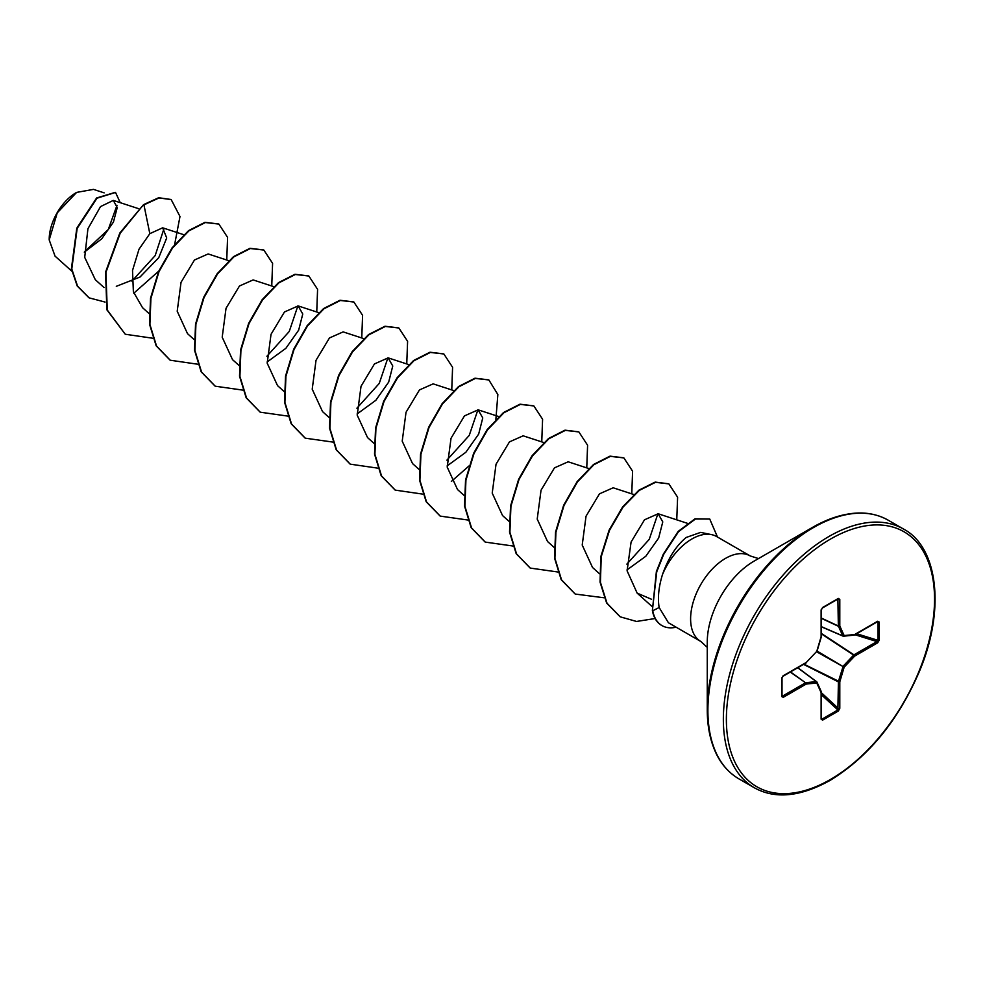 <?xml version="1.0" encoding="UTF-8"?>
<svg xmlns="http://www.w3.org/2000/svg" width="984" height="984" viewBox="0 0 984 984"><rect width="100%" height="100%" fill="white"/><g stroke="black" fill="none" stroke-linecap="round" stroke-linejoin="round"><path stroke-width="1.48" d="M76.248 192.618A38.241 22.078 120 0 0 49.2 239.456A38.241 22.078 120 0 0 49.2 239.69M104.156 192.864L93.492 189.383L76.617 192.397L57.232 212.876L49.2 239.924L55.042 256.123L71.807 271.178M862.365 513.193A148.707 85.854 120 0 0 812.415 527.461C842.144 511.016 867.384 508.58 888.146 520.167A149.322 86.211 120 0 0 813.485 527.559A149.322 86.211 120 0 0 715.934 659.145A149.322 86.211 120 0 0 738.824 778.811C718.406 766.622 707.89 743.547 707.262 709.575L707.262 642.085A66.039 38.13 120 0 1 753.965 561.2L812.415 527.461A148.707 85.854 120 0 0 707.262 709.575A148.707 85.854 120 0 0 719.894 759.968M711.469 534.607L700.645 532.393L686.229 537.448C676.291 545.554 668.382 557.916 662.49 574.533A49.372 28.511 -60 0 1 691.9 538.974A49.372 28.511 -60 0 1 711.469 534.607A49.372 28.511 -60 0 1 716.586 536.526L750.214 555.935A49.372 28.511 120 0 0 725.515 558.383A49.372 28.511 120 0 0 693.265 601.9A49.372 28.511 120 0 0 700.829 641.47L707.262 647.361M700.829 641.47L668.419 622.749L659.157 607.522C657.558 597.952 658.665 586.944 662.49 574.533M84.304 252.162L101.733 238.817L113.431 222.077L117.244 207.575L113.295 200.404L100.528 206.591L87.92 228.768L84.71 257.365L95.3 279.702L104.033 287.537M116.309 286.319L139.999 277.045L158.756 257.673L166.702 237.968L162.655 227.808L149.826 233.663L139.015 249.21L132.52 270.452L133.381 291.768L142.52 307.672L149.027 313.527M229.198 260.822L208.141 253.946L194.475 259.997L181.044 282.31L177.206 311.227L187.513 333.662L194.032 339.505M273.749 286.651L253.146 279.923L239.481 285.987L226.037 308.287L222.2 337.204L232.519 359.64L239.038 365.482M267.082 362.014L285.84 348.348L298.656 330.169L302.764 314.019L298.152 305.913L284.474 311.965L271.03 334.302L267.205 363.194L277.525 385.617L284.413 391.804M363.76 338.619L343.145 331.891L329.456 337.955L316.036 360.279L312.211 389.184L322.531 411.595L329.037 417.45M357.094 413.969L375.814 400.328L388.668 382.112L392.764 365.987L388.139 357.881L374.461 363.932L361.03 386.281L357.217 415.187L367.536 437.572L374.043 443.427M453.759 390.587L433.157 383.858L419.479 389.91L406.035 412.247L402.21 441.152L412.53 463.55M447.105 465.924L465.85 452.271L478.667 434.079L482.763 417.942L478.15 409.836L464.46 415.9L451.029 438.261L447.216 467.129L457.523 489.552L464.042 495.395M543.758 442.542L523.156 435.814L509.466 441.877L496.034 464.214L492.221 493.107L502.529 515.53L509.417 521.704M588.764 468.532L568.149 461.791L554.459 467.867L541.04 490.204L537.215 519.085L547.534 541.507L554.423 547.694M633.757 494.509L613.155 487.781L599.477 493.833L586.046 516.182L582.208 545.05L592.528 567.485L599.477 573.733M627.005 569.908L645.799 556.255L658.653 538.039L662.773 521.901L658.161 513.759L644.495 519.81L631.088 542.036L627.091 570.831L637.152 593.131L651.531 599.281M657.927 513.697L649.243 539.367L626.845 564.127M477.916 409.774L469.233 435.42L446.896 460.168M387.917 357.819L379.234 383.452L356.897 408.212M297.906 305.839L289.235 331.485L266.898 356.257M164.02 228.522L155.177 255.582L131.917 281.153M116.998 205.299L108.265 229.53L84.624 251.609M149.826 233.663L143.935 204.869L159.039 197.944L171.179 199.58L179.986 216.505L174.648 244.512M158.768 271.08L133.787 293.232M105.079 302.063L89.138 297.869L77.588 286.221L71.783 268.976L77.17 228.399L96.985 198.202L115.534 192.446L120.245 202.667M143.553 204.647L119.839 232.999L105.546 272.187L106.899 309.825L125.263 334.252L107.281 310.034L105.915 272.396L120.22 233.22L143.553 204.647L158.67 197.735L170.995 199.481M88.954 297.758L77.219 286L71.401 268.755L76.801 228.177L96.604 197.981L115.337 192.347M879.216 622.036L879.216 640.227L877.642 642.835L854.653 656.107L844.149 667.189L839.795 681.826L839.795 708.369L838.331 711.038L822.575 720.14L821.111 719.169L821.111 692.613L816.757 683.007L806.265 684.04L783.276 697.312L781.69 696.537L781.69 678.333L783.276 675.737L806.265 662.466L816.757 651.383L821.111 636.746L821.111 610.203L822.575 607.534L838.331 598.432L839.795 599.404L839.795 625.959L844.149 635.566L854.653 634.532L877.642 621.248L879.216 622.036A1.07 0.615 180 0 1 878.06 622.171L876.953 621.728A1.07 0.615 -120 0 0 877.421 621.74L877.421 621.74A1.07 0.615 -120 0 0 877.642 621.248M125.263 334.252L152.704 338.225M226.75 260.022L227.587 237.378L218.866 224.081L205.361 222.532L188.928 230.846L172.507 247.993L159.002 271.621L150.921 298.373L149.9 324.425L156.542 346.061L170.244 360.23L197.71 364.215M271.744 286L272.593 263.355L263.86 250.059L250.354 248.522L233.934 256.836L217.501 273.983L204.008 297.611L195.914 324.363L194.906 350.402L201.548 372.038L215.25 386.208L242.987 390.144M316.75 311.99L317.586 289.345L308.865 276.037L295.36 274.499L278.927 282.814L262.507 299.972L249.001 323.601L240.92 350.341L239.912 376.392L246.553 398.028L260.256 412.198L287.992 416.121M361.755 337.967L362.592 315.323L353.871 302.026L340.366 300.477L323.945 308.791L307.512 325.938L294.007 349.566L285.926 376.331L284.905 402.382L291.547 424.018L305.274 438.175L332.998 442.099M406.749 363.945L407.597 341.313L398.877 328.004L385.371 326.454L368.938 334.769L352.518 351.928L339.013 375.556L330.919 402.308L329.911 428.36L336.553 449.996L350.267 464.165L377.708 468.138M451.754 389.935L452.591 367.29L443.87 353.982L430.365 352.444L413.944 360.747L397.511 377.905L384.018 401.534L375.925 428.274L374.916 454.325L381.546 475.961L395.261 490.13L422.714 494.116M451.349 481.447L468.938 466.01M495.874 419.356L497.855 394.522L488.863 379.959L475.37 378.422L458.938 386.737L442.517 403.895L429.012 427.511L420.931 454.264L419.91 480.315L426.552 501.951L440.254 516.108L468.003 520.044M541.754 441.89L542.59 419.246L533.869 405.949L520.364 404.399L503.943 412.726L487.511 429.873L474.017 453.501L465.924 480.253L464.915 506.305L471.557 527.928L485.26 542.098L512.996 546.022M586.759 467.867L587.596 445.235L578.875 431.927L565.382 430.389L548.949 438.692L532.516 455.85L519.011 479.479L510.93 506.231L509.909 532.283L516.563 553.918L530.278 568.088L558.002 572.011M631.765 493.857L632.601 471.213L623.881 457.917L610.375 456.367L593.955 464.669L577.522 481.828L564.016 505.456L555.935 532.209L554.914 558.272L561.557 579.896L575.271 594.065L604.065 597.78M676.758 519.835L677.607 497.191L668.874 483.894L655.541 482.308L639.305 490.376L623.02 507.141L609.502 530.339L601.224 556.747L600.424 582.307L607.017 603.254L620.264 616.845L636.55 621.457L655.11 618.53M717.496 537.055L709.747 519.048L695.442 519.011L678.566 531.618L663.696 554.349L656.746 571.778L652.38 610.523L656.377 571.569L663.327 554.14L678.197 531.397L695.061 518.789L709.747 519.048M218.669 223.971L204.992 222.322L188.559 230.625L172.126 247.783L158.633 271.412L150.54 298.152L149.531 324.203L156.161 345.839L170.06 360.119M263.675 249.948L249.985 248.3L233.552 256.615L217.132 273.773L203.627 297.389L195.545 324.142L194.525 350.193L201.167 371.829L215.065 386.097M308.668 275.926L294.991 274.278L278.558 282.592L262.125 299.751L248.632 323.379L240.551 350.132L239.53 376.183L246.172 397.807L260.071 412.087M353.687 301.916L339.997 300.255L323.564 308.57L307.131 325.729L293.638 349.357L285.545 376.109L284.536 402.161L291.178 423.796L305.077 438.064M398.68 327.893L385.002 326.245L368.569 334.548L352.137 351.706L338.631 375.334L330.55 402.087L329.529 428.138L336.184 449.774L350.083 464.054M443.686 353.883L429.996 352.223L413.563 360.538L397.142 377.684L383.637 401.312L375.556 428.065L374.535 454.116L381.177 475.752L395.064 490.02M488.679 379.861L474.989 378.2L458.569 386.527L442.136 403.674L428.643 427.302L420.549 454.042L419.541 480.094L426.17 501.729L440.069 516.01M533.672 405.838L519.995 404.19L503.562 412.505L487.129 429.664L473.636 453.28L465.555 480.032L464.534 506.083L471.176 527.719L485.075 541.987M578.69 431.828L565 430.168L548.568 438.483L532.135 455.629L518.642 479.257L510.548 506.022L509.54 532.073L516.182 553.697L530.081 567.977M623.696 457.806L610.006 456.146L593.573 464.46L577.141 481.606L563.648 505.247L555.554 532L554.546 558.051L561.188 579.687L575.087 593.955M668.689 483.784L655.172 482.099L638.936 490.167L622.638 506.932L609.121 530.118L600.855 556.526L600.043 582.085L606.636 603.032L620.08 616.734M676.131 627.202A47.601 27.478 -60 0 1 662.023 625.615A47.601 27.478 -60 0 1 652.761 610.744L659.157 607.522M661.838 625.504A47.601 27.478 -60 0 1 661.642 625.406A47.601 27.478 -60 0 1 652.38 610.523M877.642 642.835A1.07 0.615 -120 0 0 876.953 641.568L878.06 640.363L878.06 622.171L876.99 621.986M821.419 626.796L842.968 636.107A1.07 1.07 0 0 0 843.497 636.193A1.07 0.799 -95.7 0 1 843.177 636.131L842.771 635.898A1.07 0.799 -24.3 0 0 844.149 635.566A1.07 0.799 -95.7 0 1 843.497 636.193L854.001 635.147A1.07 0.799 -95.7 0 0 854.653 634.532A1.07 0.615 -120 0 1 854.26 635.061M821.419 626.673L842.771 635.898L838.356 625.996L837.876 598.961A1.07 0.615 -120 0 0 838.11 598.912L838.11 598.912A1.07 0.615 -120 0 0 838.331 598.432M839.795 599.404A1.07 0.615 -0 0 1 838.356 599.441L837.876 598.961L822.513 607.829M781.923 678.136L781.923 695.872L782.587 696.057L805.576 682.773L790.275 672.06M782.009 696.192L782.009 696.106A1.07 0.615 180 0 0 781.923 695.872L782.587 696.057A1.07 0.615 -120 0 1 783.276 697.312M821.111 719.169A1.07 0.615 -0 0 0 821.419 718.726L821.419 692.183A1.07 0.615 0 0 1 821.111 692.613A1.07 0.799 -24.3 0 0 821.332 691.74L816.978 682.133A1.07 0.799 -24.3 0 1 816.757 683.007A1.07 0.799 -95.7 0 0 816.363 681.641L816.769 681.875A1.07 0.799 -24.3 0 1 816.978 682.133A1.07 1.07 0 0 0 816.646 681.715L797.803 667.706M821.173 718.332L822.107 719.07L821.173 718.332L822.107 719.07L837.876 709.968L838.417 681.494L843.177 666.156L853.669 655.073L821.419 633.893M879.216 640.227A1.07 0.615 180 0 1 878.06 640.363L856.67 633.721M853.669 635.098A1.07 0.799 -95.7 0 0 854.001 635.147A1.07 1.07 0 0 0 854.432 635.012L877.63 621.654M821.419 633.475L853.964 654.84A1.07 0.615 -120 0 1 854.653 656.107L853.964 654.84L876.953 641.568L854.924 634.729M816.671 651.802L844.149 667.189L817.077 651.088M821.419 618.37L838.417 626.291A1.07 0.799 -24.3 0 0 839.795 625.959A1.07 0.615 0 0 1 838.356 625.996L821.419 618.1M803.584 664.372L838.356 681.863A1.07 0.615 180 0 0 839.795 681.826L803.94 664.163M839.795 708.369A1.07 0.615 180 0 1 838.356 708.406L821.419 692.761M838.331 711.038A1.07 0.615 -120 0 0 837.876 709.968L821.419 694.765M821.222 609.404A1.07 0.615 180 0 1 821.419 609.76L821.419 609.76A1.07 0.615 180 0 1 821.111 610.203M822.575 720.14A1.07 0.615 -120 0 0 822.107 719.07L821.419 718.234M821.369 636.513L821.111 636.746A1.07 0.615 180 0 0 821.419 636.316L821.419 609.76L822.353 608.014L838.196 598.875M816.88 650.99L816.781 651.679A1.07 1.07 0 0 0 817.028 651.248L821.382 636.611A1.07 1.07 0 0 0 821.419 636.316A1.07 0.615 180 0 0 821.173 635.91M821.382 692.01A1.07 0.615 0 0 1 821.419 692.183A1.07 1.07 0 0 0 821.332 691.74A1.07 0.799 -24.3 0 0 821.111 691.481M816.486 651.679L806.265 662.466A1.07 0.615 -120 0 1 806.044 662.945A1.07 1.07 0 0 0 806.277 662.761L806.191 662.798M790.509 671.924L805.576 682.773A1.07 0.615 -120 0 1 806.265 684.04A1.07 0.799 -95.7 0 0 805.859 682.675L816.363 681.641L797.692 667.767L816.449 681.641M782.649 676.229A1.07 0.615 -120 0 0 783.055 676.229L783.055 676.229A1.07 0.615 -120 0 0 783.276 675.737M781.923 677.668A1.07 0.615 180 0 1 782.009 677.902L782.009 677.902A1.07 0.615 180 0 1 781.69 678.333M805.576 662.933A1.07 0.615 -120 0 0 806.044 662.945L783.055 676.229L782.009 677.902L782.009 696.106A1.07 0.615 180 0 1 781.69 696.537M828.946 536.489A149.322 86.211 120 0 0 731.395 668.074A149.322 86.211 120 0 0 754.285 787.741C775.035 799.316 800.275 796.892 830.016 780.447C868.429 756.954 898.244 720.559 919.474 671.26C945.784 608.961 937.629 546.932 903.607 529.097A149.322 86.211 120 0 0 828.946 536.489M830.459 539.097A147.194 84.981 120 0 0 726.376 719.378A147.194 84.981 120 0 0 830.459 779.463A147.194 84.981 120 0 0 934.542 599.194A147.194 84.981 120 0 0 830.459 539.097M842.808 635.984L821.419 626.734M838.356 599.441L837.286 599.391M782.009 695.147L782.587 696.057M738.824 778.811L754.285 787.741M812.415 527.461L753.965 561.2M758.529 558.568L750.214 555.935M113.295 200.404L138.744 208.719M162.655 227.808L184.205 234.844M298.152 305.913L319.197 312.789M388.151 357.868L408.754 364.597M412.53 463.562L419.036 469.405M478.15 409.836L498.753 416.564M658.161 513.759L687.176 523.242M637.152 593.131L651.789 606.267M888.146 520.167L903.607 529.097"/></g></svg>
